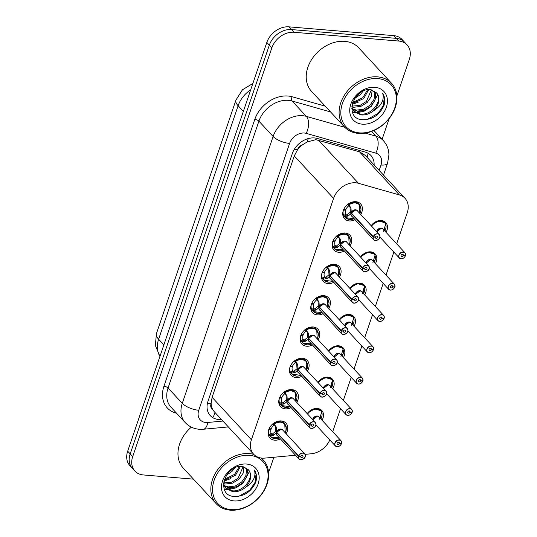 <?xml version="1.0" encoding="UTF-8"?>
<svg xmlns="http://www.w3.org/2000/svg" width="537" height="537" viewBox="0 0 537 537"><rect width="100%" height="100%" fill="white"/><g stroke="black" fill="none" stroke-linecap="round" stroke-linejoin="round"><path stroke-width="0.81" d="M307.177 413.618A10.277 7.907 -42.8 0 1 317.34 408.449A10.277 7.907 -42.8 0 1 321.797 410.51A10.277 7.907 -42.8 0 1 322.066 420.249M316.414 425.485A10.277 7.907 -42.8 0 1 315.608 425.834M317.837 382.297A10.277 7.907 -42.8 0 1 328 377.128A10.277 7.907 -42.8 0 1 332.463 379.189A10.277 7.907 -42.8 0 1 332.725 388.929M327.073 394.165A10.277 7.907 -42.8 0 1 326.268 394.514M328.503 350.976A10.277 7.907 -42.8 0 1 338.666 345.808A10.277 7.907 -42.8 0 1 343.123 347.869A10.277 7.907 -42.8 0 1 343.391 357.608M337.739 362.844A10.277 7.907 -42.8 0 1 336.934 363.193M339.162 319.656A10.277 7.907 -42.8 0 1 349.325 314.487A10.277 7.907 -42.8 0 1 353.782 316.548A10.277 7.907 -42.8 0 1 354.051 326.288M348.399 331.524A10.277 7.907 -42.8 0 1 347.593 331.873M349.829 288.335A10.277 7.907 -42.8 0 1 359.991 283.167A10.277 7.907 -42.8 0 1 364.448 285.228A10.277 7.907 -42.8 0 1 364.717 294.967M359.058 300.203A10.277 7.907 -42.8 0 1 358.253 300.552M360.488 257.015A10.277 7.907 -42.8 0 1 370.651 251.846A10.277 7.907 -42.8 0 1 375.108 253.907A10.277 7.907 -42.8 0 1 375.376 263.647M369.724 268.883A10.277 7.907 -42.8 0 1 368.919 269.232M371.148 225.694A10.277 7.907 -42.8 0 1 381.317 220.526A10.277 7.907 -42.8 0 1 385.774 222.587A10.277 7.907 -42.8 0 1 386.043 232.326M380.384 237.562A10.277 7.907 -42.8 0 1 379.578 237.911M280.462 438.944A10.928 8.411 -42.8 0 1 274.669 440.179A10.928 8.411 -42.8 0 1 269.923 437.984A10.928 8.411 -42.8 0 1 270.077 426.915A10.928 8.411 -42.8 0 1 281.22 420.934A10.928 8.411 -42.8 0 1 285.959 423.129A10.928 8.411 -42.8 0 1 286.114 433.715M291.128 407.623A10.928 8.411 -42.8 0 1 285.328 408.858A10.928 8.411 -42.8 0 1 280.589 406.663A10.928 8.411 -42.8 0 1 280.737 395.594A10.928 8.411 -42.8 0 1 291.88 389.614A10.928 8.411 -42.8 0 1 296.625 391.809A10.928 8.411 -42.8 0 1 296.78 402.394M301.787 376.303A10.928 8.411 -42.8 0 1 295.994 377.538A10.928 8.411 -42.8 0 1 291.249 375.343A10.928 8.411 -42.8 0 1 291.403 364.267A10.928 8.411 -42.8 0 1 302.546 358.293A10.928 8.411 -42.8 0 1 307.285 360.488A10.928 8.411 -42.8 0 1 307.439 371.074M312.447 344.982A10.928 8.411 -42.8 0 1 306.654 346.217A10.928 8.411 -42.8 0 1 301.908 344.016A10.928 8.411 -42.8 0 1 302.062 332.947A10.928 8.411 -42.8 0 1 313.205 326.973A10.928 8.411 -42.8 0 1 317.951 329.168A10.928 8.411 -42.8 0 1 318.105 339.753M323.113 313.662A10.928 8.411 -42.8 0 1 317.32 314.897A10.928 8.411 -42.8 0 1 312.574 312.695A10.928 8.411 -42.8 0 1 312.729 301.626A10.928 8.411 -42.8 0 1 323.871 295.652A10.928 8.411 -42.8 0 1 328.61 297.847A10.928 8.411 -42.8 0 1 328.765 308.426M333.772 282.341A10.928 8.411 -42.8 0 1 327.979 283.576A10.928 8.411 -42.8 0 1 323.234 281.375A10.928 8.411 -42.8 0 1 323.388 270.306A10.928 8.411 -42.8 0 1 334.531 264.332A10.928 8.411 -42.8 0 1 339.277 266.527A10.928 8.411 -42.8 0 1 339.431 277.105M344.439 251.021A10.928 8.411 -42.8 0 1 338.639 252.256A10.928 8.411 -42.8 0 1 333.9 250.054A10.928 8.411 -42.8 0 1 334.054 238.985A10.928 8.411 -42.8 0 1 345.19 233.011A10.928 8.411 -42.8 0 1 349.936 235.206A10.928 8.411 -42.8 0 1 350.09 245.785M355.098 219.7A10.928 8.411 -42.8 0 1 349.305 220.935A10.928 8.411 -42.8 0 1 344.559 218.734A10.928 8.411 -42.8 0 1 344.714 207.665A10.928 8.411 -42.8 0 1 355.856 201.69A10.928 8.411 -42.8 0 1 360.602 203.885A10.928 8.411 -42.8 0 1 360.75 214.464M396.668 243.811L407.241 212.766A19.265 14.821 137.2 0 0 405.005 198.307L365.314 155.441L359.414 151.743L315.783 139.674L307.07 141.976L302.66 144.735A6.424 4.94 137.2 0 0 297.558 149.662A19.265 7.075 -161.2 0 1 294.35 149.246M405.005 198.307A19.265 14.821 137.2 0 0 399.4 194.931L358.474 183.298A19.265 14.821 137.2 0 0 355.722 182.802A19.265 14.821 137.2 0 0 333.584 198.388L251.403 439.776A19.265 14.821 137.2 0 0 253.639 454.235A19.265 14.821 137.2 0 0 264.929 458.088L295.545 455.242M212.592 409.308A19.265 14.821 -42.8 0 1 211.135 403.522L211.034 403.824A6.424 4.94 137.2 0 0 212.592 409.308L214.297 411.751L253.639 454.235M297.558 149.662L297.451 149.957A19.265 14.821 -42.8 0 1 302.66 144.735M297.451 149.957L294.269 155.938L212.095 397.32L211.135 403.522M332.698 431.735L340.539 408.704M343.358 400.414L351.198 377.383M354.024 369.094L361.864 346.063M364.683 337.773L372.524 314.742M375.35 306.452L383.183 283.422M386.009 275.132L393.849 252.101M305.076 454.349L311.285 453.772A19.265 14.821 137.2 0 0 329.805 439.957M193.474 479.145L143.292 474.943A19.265 14.821 -42.8 0 1 134.928 471.07L132.417 468.358A19.265 14.821 -42.8 0 1 130.189 453.899L269.339 45.148A19.265 14.821 -42.8 0 1 291.477 29.562L396.219 38.342A19.265 14.821 -42.8 0 1 404.583 42.215A19.265 14.821 -42.8 0 0 396.219 38.342L291.477 29.562A19.265 14.821 -42.8 0 0 269.339 45.148L130.189 453.899A19.265 14.821 -42.8 0 0 132.417 468.358L129.914 465.653A19.265 14.821 -42.8 0 1 127.678 451.187L266.829 42.436A19.265 14.821 -42.8 0 1 288.973 26.85L393.708 35.63A19.265 14.821 -42.8 0 1 402.072 39.503L407.086 44.92A19.265 14.821 -42.8 0 1 409.322 59.379L396.87 95.948M374.121 164.953A19.265 14.821 137.2 0 0 370.919 155.488A19.265 14.821 137.2 0 0 365.314 152.112L317.226 138.439A19.265 14.821 137.2 0 0 314.467 137.949A19.265 14.821 137.2 0 0 292.329 153.535L208.034 401.152A19.265 14.821 137.2 0 0 210.262 415.611A19.265 14.821 137.2 0 0 221.452 419.478M134.928 471.07A19.265 14.821 -42.8 0 1 132.699 456.611L271.85 47.853A19.265 14.821 -42.8 0 1 293.987 32.267L398.729 41.047A19.265 14.821 -42.8 0 1 407.086 44.92M273.87 457.256L270.171 468.13A19.265 14.821 -42.8 0 1 268.527 471.781M389.191 118.502L382.116 139.291M359.797 204.986A9.632 7.411 137.2 0 0 359.367 204.469A9.632 7.411 137.2 0 0 355.185 202.53A9.632 7.411 137.2 0 0 348.647 204.469L350.997 208.215L351.285 212.967L350.319 211.92L349.983 207.128L349.339 205.913L348.547 205.993A7.062 5.437 137.2 0 0 345.841 209.631L343.767 209.363M373.168 237.005L373.336 237.072A3.725 2.866 137.2 0 0 375.43 240.469A3.725 2.866 137.2 0 0 379.706 237.455A3.725 2.866 137.2 0 0 377.659 233.91A3.725 2.866 137.2 0 0 373.43 236.783L373.269 236.71A3.853 2.967 -42.8 0 1 377.645 233.743A3.853 2.967 -42.8 0 1 379.317 234.515A3.853 2.967 -42.8 0 1 379.263 238.415A3.853 2.967 -42.8 0 1 375.336 240.522A3.853 2.967 -42.8 0 1 373.665 239.75A3.853 2.967 -42.8 0 1 373.168 237.005L351.185 213.27L348.372 215.921L344.526 216.592L345.311 217.626L349.587 219.499M351.601 213.303L351.211 213.29A3.853 2.967 137.2 0 0 351.701 216.035L373.665 239.75L375.363 240.542C378.055 239.824 379.37 239.119 379.297 238.415C380.122 237.904 380.129 236.609 379.317 234.515L357.36 210.799A3.853 2.967 137.2 0 0 355.682 210.027A3.853 2.967 137.2 0 0 351.312 212.994L351.285 212.967M347.573 204.241L348.647 204.469L354.534 202.509L359.387 204.49L359.837 213.478M347.62 216.216L346.311 214.807L344.237 216.297L343.72 215.552A9.632 7.411 -42.8 0 1 343.405 210.222M345.056 209.531L345.653 210.175A7.062 5.437 137.2 0 0 345.801 214.062L346.311 214.807M373.269 236.71L351.312 212.994L355.689 210.027A3.853 2.967 -42.8 0 0 351.312 212.994M373.43 236.783L375.47 237.052A1.282 0.987 -42.8 0 1 377.484 236.32A1.282 0.987 -42.8 0 1 375.605 238.066A1.282 0.987 -42.8 0 1 375.437 237.153L375.329 237.032M345.653 210.175L343.452 210.095M351.185 213.27L350.218 212.216L350.775 212.417M375.437 237.153L373.336 237.072M360.978 208.88L359.387 204.49M346.593 215.095L350.218 212.216M344.237 216.297L344.526 216.592A9.632 7.411 137.2 0 0 345.237 217.552A9.632 7.411 137.2 0 0 346.311 218.465M400.991 258.78A3.853 2.967 -42.8 0 1 399.32 258.008A3.853 2.967 -42.8 0 1 399.374 254.108A3.853 2.967 -42.8 0 1 403.3 252.001A3.853 2.967 -42.8 0 1 404.972 252.773A3.853 2.967 -42.8 0 1 405.462 255.518L405.408 255.572A3.725 2.866 137.2 0 0 403.314 252.168A3.725 2.866 137.2 0 0 399.038 255.182A3.725 2.866 137.2 0 0 401.085 258.727A3.725 2.866 137.2 0 0 405.314 255.86L403.274 255.592L402.139 254.37M383.586 231.313L385.734 223.687A9.632 7.411 137.2 0 0 385.022 222.721A9.632 7.411 137.2 0 0 380.84 220.788A9.632 7.411 137.2 0 0 371.221 225.768M384.841 231.031A9.632 7.411 -42.8 0 0 385.445 229.722L384.727 228.943M376.799 231.796A3.853 2.96 -42.8 0 1 376.914 231.4A3.853 2.96 -42.8 0 1 381.337 228.285A3.853 2.967 137.2 0 0 376.914 231.4A3.853 2.967 137.2 0 0 376.799 231.796L381.344 228.285A3.853 2.967 137.2 0 1 383.009 229.057L404.972 252.773C405.67 254.41 405.838 255.337 405.475 255.552M403.274 255.592A1.282 0.987 -42.8 0 1 401.26 256.324A1.282 0.987 -42.8 0 1 403.139 254.578A1.282 0.987 -42.8 0 1 403.307 255.491L402.24 254.343M384.17 228.923L385.7 228.984A9.632 7.411 -42.8 0 0 385.694 224.177M385.445 229.722L384.049 229.541M403.307 255.491L405.408 255.572M371.564 226.144A9.391 7.223 -42.8 0 1 385.754 224.057L385.089 222.808L378.578 220.908L371.604 225.258M349.137 236.307A9.632 7.411 137.2 0 0 348.708 235.79A9.632 7.411 137.2 0 0 344.526 233.85A9.632 7.411 137.2 0 0 337.981 235.79L340.337 239.536L340.626 244.288L339.653 243.241L339.324 238.448L338.679 237.233L337.887 237.314A7.062 5.437 137.2 0 0 335.182 240.952L333.101 240.683M362.509 268.325L362.67 268.393A3.725 2.866 137.2 0 0 364.764 271.789A3.725 2.866 137.2 0 0 369.047 268.775A3.725 2.866 137.2 0 0 366.999 265.231A3.725 2.866 137.2 0 0 362.77 268.104L362.609 268.03A3.853 2.967 -42.8 0 1 366.979 265.063A3.853 2.967 -42.8 0 1 368.651 265.835A3.853 2.967 -42.8 0 1 368.597 269.735A3.853 2.967 -42.8 0 1 364.67 271.843A3.853 2.967 -42.8 0 1 362.999 271.071A3.853 2.967 -42.8 0 1 362.509 268.325L340.525 244.59L337.713 247.242L333.86 247.913L334.652 248.946L338.921 250.819M340.935 244.624L340.552 244.61A3.853 2.967 137.2 0 0 341.042 247.356L362.999 271.071L364.697 271.863C367.395 271.145 368.704 270.44 368.63 269.735C369.463 269.225 369.469 267.929 368.651 265.835L346.694 242.12A3.853 2.967 137.2 0 0 345.022 241.348A3.853 2.967 137.2 0 0 340.646 244.315L340.626 244.288M336.907 235.562L337.981 235.79L343.875 233.83L348.728 235.81L349.171 244.798M336.961 247.537L335.652 246.127L333.578 247.617L333.061 246.872A9.632 7.411 -42.8 0 1 332.745 241.543M334.397 240.851L334.994 241.496A7.062 5.437 137.2 0 0 335.142 245.382L335.652 246.127M362.609 268.03L340.646 244.315L345.022 241.348A3.853 2.967 -42.8 0 0 340.653 244.315M362.77 268.104L364.811 268.372A1.282 0.987 -42.8 0 1 366.825 267.641A1.282 0.987 -42.8 0 1 364.938 269.386A1.282 0.987 -42.8 0 1 364.777 268.473L364.67 268.352M334.994 241.496L332.792 241.415M340.525 244.59L339.552 243.536L340.116 243.738M364.777 268.473L362.67 268.393M350.312 240.2L348.728 235.81M335.934 246.416L339.552 243.536M333.578 247.617L333.86 247.913A9.632 7.411 137.2 0 0 334.571 248.873A9.632 7.411 137.2 0 0 335.652 249.786M338.471 267.627A9.632 7.411 137.2 0 0 338.042 267.111A9.632 7.411 137.2 0 0 333.866 265.171A9.632 7.411 137.2 0 0 327.322 267.111L329.671 270.856L329.966 275.615L328.993 274.561L328.657 269.769L328.02 268.554L327.228 268.634A7.062 5.437 137.2 0 0 324.516 272.272L322.442 272.004M351.842 299.646L352.01 299.713A3.725 2.866 137.2 0 0 354.105 303.11A3.725 2.866 137.2 0 0 358.387 300.102A3.725 2.866 137.2 0 0 356.333 296.552A3.725 2.866 137.2 0 0 352.111 299.424L351.943 299.351A3.853 2.967 -42.8 0 1 356.32 296.384A3.853 2.967 -42.8 0 1 357.991 297.156A3.853 2.967 -42.8 0 1 357.937 301.056A3.853 2.967 -42.8 0 1 354.011 303.163A3.853 2.967 -42.8 0 1 352.339 302.391A3.853 2.967 -42.8 0 1 351.842 299.646L329.859 275.911L327.046 278.562L323.2 279.233L323.992 280.267L328.261 282.14M330.275 275.944L329.886 275.931A3.853 2.967 137.2 0 0 330.376 278.676L352.339 302.391L354.037 303.183C356.736 302.465 358.045 301.76 357.971 301.056C358.797 300.545 358.803 299.25 357.991 297.156L336.034 273.44A3.853 2.967 137.2 0 0 334.363 272.668A3.853 2.967 137.2 0 0 329.987 275.635L329.966 275.615M326.248 266.882L327.322 267.111L333.209 265.15L338.062 267.131L338.511 276.119A9.391 7.229 -42.8 0 0 337.451 266.923A9.391 7.229 -42.8 0 0 327.624 267.507M326.301 278.857L324.992 277.448L322.912 278.938L322.395 278.193A9.632 7.411 -42.8 0 1 322.079 272.863M323.737 272.172L324.335 272.816A7.062 5.437 137.2 0 0 324.476 276.703L324.992 277.448M351.943 299.351L329.987 275.635L334.363 272.668A3.853 2.967 -42.8 0 0 329.987 275.635M352.111 299.424L354.145 299.693A1.282 0.987 -42.8 0 1 356.165 298.961A1.282 0.987 -42.8 0 1 354.279 300.707A1.282 0.987 -42.8 0 1 354.111 299.794L354.004 299.673M324.335 272.816L322.126 272.736M329.859 275.911L328.892 274.857L329.456 275.058M325.268 277.743L328.892 274.857M354.111 299.794L352.01 299.713M339.653 271.521L338.062 267.131M322.912 278.938L323.2 279.233A9.632 7.411 137.2 0 0 323.912 280.193A9.632 7.411 137.2 0 0 324.986 281.106M327.812 298.948A9.632 7.411 137.2 0 0 327.382 298.431A9.632 7.411 137.2 0 0 323.2 296.491A9.632 7.411 137.2 0 0 316.655 298.431L319.012 302.177L319.3 306.936L318.327 305.882L317.998 301.089L317.354 299.874L316.562 299.955A7.062 5.437 137.2 0 0 313.856 303.593L311.775 303.324M343.344 334.484A3.853 2.967 -42.8 0 1 341.673 333.712A3.853 2.967 -42.8 0 1 341.183 330.967L319.2 307.231L316.387 309.883L312.534 310.554L313.326 311.588L317.595 313.46M341.183 330.967L341.351 331.034A3.725 2.866 137.2 0 0 343.438 334.437A3.725 2.866 137.2 0 0 347.721 331.423A3.725 2.866 137.2 0 0 345.674 327.879A3.725 2.866 137.2 0 0 341.445 330.745L341.284 330.671A3.853 2.967 -42.8 0 1 345.653 327.704A3.853 2.967 -42.8 0 1 347.332 328.476L325.368 304.761A3.853 2.967 137.2 0 0 323.697 303.989A3.853 2.967 137.2 0 0 319.32 306.956L319.3 306.936M315.581 298.203L316.655 298.431L322.549 296.471L327.402 298.451L327.852 307.439A9.391 7.229 -42.8 0 0 326.791 298.243A9.391 7.229 -42.8 0 0 316.964 298.827M315.635 310.178L314.326 308.768L312.252 310.258L311.735 309.513A9.632 7.411 -42.8 0 1 311.42 304.184M313.071 303.492L313.668 304.137A7.062 5.437 137.2 0 0 313.816 308.023L314.326 308.768M341.284 330.671L319.32 306.956L323.697 303.989A3.853 2.967 -42.8 0 0 319.327 306.956M341.445 330.745L343.485 331.014A1.282 0.987 -42.8 0 1 345.499 330.282A1.282 0.987 -42.8 0 1 343.613 332.027A1.282 0.987 -42.8 0 1 343.452 331.114L343.344 330.993M313.668 304.137L311.467 304.056M319.2 307.231L318.226 306.177L318.79 306.385M314.601 309.064L318.226 306.177M319.609 307.271L319.226 307.251A3.853 2.967 137.2 0 0 319.716 309.997L341.673 333.712L343.378 334.504C346.07 333.786 347.379 333.081 347.311 332.376C348.137 331.866 348.144 330.57 347.332 328.476A3.853 2.967 -42.8 0 1 347.291 332.349A3.853 2.967 -42.8 0 1 343.405 334.491M343.452 331.114L341.351 331.034M328.986 302.841L327.402 298.451M312.252 310.258L312.534 310.554A9.632 7.411 137.2 0 0 313.246 311.514A9.632 7.411 137.2 0 0 314.326 312.427M317.145 330.268A9.632 7.411 137.2 0 0 316.716 329.752A9.632 7.411 137.2 0 0 312.541 327.812A9.632 7.411 137.2 0 0 305.996 329.752L308.345 333.497L308.641 338.256L307.667 337.202L307.339 332.41L306.694 331.195L305.902 331.275A7.062 5.437 137.2 0 0 303.19 334.92L301.116 334.645M332.685 365.804A3.853 2.967 -42.8 0 1 331.014 365.032A3.853 2.967 -42.8 0 1 330.517 362.287L308.54 338.552L305.721 341.203L301.875 341.874L302.667 342.908L306.936 344.781M330.517 362.287L330.685 362.354A3.725 2.866 137.2 0 0 332.779 365.757A3.725 2.866 137.2 0 0 337.061 362.743A3.725 2.866 137.2 0 0 335.014 359.199A3.725 2.866 137.2 0 0 330.785 362.066L330.617 361.992A3.853 2.967 -42.8 0 1 334.994 359.025A3.853 2.967 -42.8 0 1 336.665 359.797L314.709 336.081A3.853 2.967 137.2 0 0 313.037 335.31A3.853 2.967 137.2 0 0 308.661 338.276L308.641 338.256M304.922 329.523L305.996 329.752L311.883 327.792L316.736 329.772L317.186 338.76M304.976 341.498L303.667 340.089L301.586 341.579L301.069 340.834A9.632 7.411 -42.8 0 1 300.754 335.504M302.412 334.813L303.009 335.457A7.062 5.437 137.2 0 0 303.157 339.344L303.667 340.089M330.617 361.992L308.661 338.276L313.037 335.31A3.853 2.967 -42.8 0 0 308.661 338.276M330.785 362.066L332.819 362.334A1.282 0.987 -42.8 0 1 334.84 361.602A1.282 0.987 -42.8 0 1 332.953 363.348A1.282 0.987 -42.8 0 1 332.786 362.435L332.678 362.314M303.009 335.457L300.807 335.377M308.54 338.552L307.567 337.498L308.131 337.706M308.95 338.592L308.56 338.572A3.853 2.967 137.2 0 0 309.057 341.317L331.014 365.032L332.712 365.825C335.41 365.106 336.719 364.401 336.645 363.697C337.478 363.187 337.484 361.891 336.665 359.797A3.853 2.967 -42.8 0 1 336.632 363.67A3.853 2.967 -42.8 0 1 332.745 365.811M332.786 362.435L330.685 362.354M318.327 334.162L316.736 329.772M303.949 340.377L307.567 337.498M301.586 341.579L301.875 341.874A9.632 7.411 137.2 0 0 302.586 342.834A9.632 7.411 137.2 0 0 303.66 343.747M390.325 290.101A3.853 2.967 -42.8 0 1 388.654 289.329A3.853 2.967 -42.8 0 1 388.707 285.429A3.853 2.967 -42.8 0 1 392.634 283.321A3.853 2.967 -42.8 0 1 394.306 284.093A3.853 2.967 -42.8 0 1 394.802 286.839L394.749 286.892A3.725 2.866 137.2 0 0 392.654 283.489A3.725 2.866 137.2 0 0 388.372 286.503A3.725 2.866 137.2 0 0 390.419 290.047A3.725 2.866 137.2 0 0 394.648 287.181L392.607 286.912L391.48 285.691M372.92 262.633L375.074 255.008A9.632 7.411 137.2 0 0 374.363 254.041A9.632 7.411 137.2 0 0 370.181 252.108A9.632 7.411 137.2 0 0 360.555 257.089M374.175 262.351A9.632 7.411 -42.8 0 0 374.786 261.042L374.067 260.264M366.14 263.117A3.853 2.96 -42.8 0 1 366.247 262.721A3.853 2.96 -42.8 0 1 370.678 259.606A3.853 2.967 137.2 0 0 366.247 262.721A3.853 2.967 137.2 0 0 366.14 263.117L370.678 259.606A3.853 2.967 137.2 0 1 372.349 260.378L394.306 284.093C395.01 285.731 395.178 286.657 394.816 286.872M392.607 286.912A1.282 0.987 -42.8 0 1 390.594 287.644A1.282 0.987 -42.8 0 1 392.48 285.899A1.282 0.987 -42.8 0 1 392.641 286.812L391.58 285.664M373.51 260.244L375.034 260.304A9.632 7.411 -42.8 0 0 375.034 255.498M374.786 261.042L373.39 260.861M392.641 286.812L394.749 286.892M360.904 257.465A9.391 7.223 -42.8 0 1 375.094 255.377L374.423 254.129L367.912 252.229L360.945 256.579M379.666 321.421A3.853 2.967 -42.8 0 1 377.994 320.649A3.853 2.967 -42.8 0 1 378.048 316.749A3.853 2.967 -42.8 0 1 381.975 314.642A3.853 2.967 -42.8 0 1 383.646 315.414A3.853 2.967 -42.8 0 1 384.136 318.159L384.083 318.213A3.725 2.866 137.2 0 0 381.988 314.81A3.725 2.866 137.2 0 0 377.712 317.823A3.725 2.866 137.2 0 0 379.76 321.368A3.725 2.866 137.2 0 0 383.989 318.501L381.948 318.233L380.814 317.011M362.26 293.954L364.408 286.328A9.632 7.411 137.2 0 0 363.697 285.369A9.632 7.411 137.2 0 0 359.515 283.429A9.632 7.411 137.2 0 0 349.896 288.409M363.515 293.672A9.632 7.411 -42.8 0 0 364.12 292.363L363.401 291.584M355.474 294.437A3.853 2.96 -42.8 0 1 355.588 294.041A3.853 2.96 -42.8 0 1 360.018 290.926A3.853 2.967 137.2 0 0 355.588 294.041A3.853 2.967 137.2 0 0 355.474 294.437L360.018 290.926A3.853 2.967 137.2 0 1 361.69 291.698L383.646 315.414C384.344 317.052 384.512 317.978 384.15 318.193M381.948 318.233A1.282 0.987 -42.8 0 1 379.934 318.965A1.282 0.987 -42.8 0 1 381.814 317.219A1.282 0.987 -42.8 0 1 381.982 318.132L380.914 316.984M362.844 291.564L364.375 291.625A9.632 7.411 -42.8 0 0 364.368 286.818M364.12 292.363L362.73 292.182M381.982 318.132L384.083 318.213M350.238 288.785A9.391 7.223 -42.8 0 1 364.428 286.698L363.764 285.449L357.253 283.549L350.278 287.899M369 352.742A3.853 2.967 -42.8 0 1 367.328 351.97A3.853 2.967 -42.8 0 1 367.382 348.07A3.853 2.967 -42.8 0 1 371.309 345.962A3.853 2.967 -42.8 0 1 372.98 346.734A3.853 2.967 -42.8 0 1 373.477 349.48L373.423 349.533A3.725 2.866 137.2 0 0 371.329 346.13A3.725 2.866 137.2 0 0 367.046 349.144A3.725 2.866 137.2 0 0 369.094 352.688A3.725 2.866 137.2 0 0 373.322 349.822L371.289 349.553L370.154 348.332M351.601 325.274L353.749 317.649A9.632 7.411 137.2 0 0 353.037 316.689A9.632 7.411 137.2 0 0 348.855 314.749A9.632 7.411 137.2 0 0 339.23 319.73M352.849 324.992A9.632 7.411 -42.8 0 0 353.46 323.683L352.742 322.905M344.814 325.758A3.853 2.96 -42.8 0 1 344.922 325.362A3.853 2.96 -42.8 0 1 349.352 322.247A3.853 2.967 137.2 0 0 344.922 325.362A3.853 2.967 137.2 0 0 344.814 325.758L349.352 322.247A3.853 2.967 137.2 0 1 351.023 323.019L372.98 346.734C373.685 348.372 373.853 349.298 373.49 349.513M371.289 349.553A1.282 0.987 -42.8 0 1 369.268 350.285A1.282 0.987 -42.8 0 1 371.154 348.54A1.282 0.987 -42.8 0 1 371.322 349.453L370.255 348.305M352.185 322.885L353.715 322.945A9.632 7.411 -42.8 0 0 353.708 318.139M353.46 323.683L352.064 323.502M371.322 349.453L373.423 349.533M339.579 320.106A9.391 7.223 -42.8 0 1 353.769 318.018L353.098 316.77L346.587 314.87L339.619 319.22M358.394 133.398A32.106 24.702 -42.8 0 1 344.459 126.94A32.106 24.702 -42.8 0 1 344.915 94.425A32.106 24.702 -42.8 0 1 377.645 76.865A32.106 24.702 -42.8 0 1 391.574 83.316A32.106 24.702 -42.8 0 1 391.124 115.831A32.106 24.702 -42.8 0 1 358.394 133.398M344.459 126.94L311.581 91.431A32.106 24.702 -42.8 0 1 312.031 58.916A32.106 24.702 -42.8 0 1 344.761 41.349A32.106 24.702 -42.8 0 1 358.696 47.806L391.574 83.316M359.34 132.867A30.824 23.715 -42.8 0 1 342.391 103.534A30.824 23.715 -42.8 0 1 377.813 78.597A30.824 23.715 -42.8 0 1 394.762 107.924A30.824 23.715 -42.8 0 1 359.34 132.867M352.433 108.87L356.474 110.139L363.515 109.259L369.919 105.279L374.041 99.345L374.86 93.136L374.161 90.901M352.735 109.481L357.353 111.092L364.401 110.219L370.798 106.232L374.927 100.305L375.739 94.089L374.725 91.263M351.836 106.131L359.978 105.44L366.375 101.459L371.396 89.874M351.769 106.836L353.816 107.272L360.864 106.393L367.261 102.413L371.382 96.479L372.168 90.062M352.675 102.5L362.837 97.633L367.59 89.766M352.346 103.54L363.724 98.593L368.677 89.672M356.521 96.002L360.589 92.458M354.709 98.385L360.186 94.767L363.207 91.015M351.748 108.326L353.366 110.669M353.823 111.132L360.012 113.958C371.913 116.146 383.74 99.338 376.363 92.78A14.512 11.17 -42.8 0 1 376.437 92.861A14.512 11.17 -42.8 0 1 373.383 110.911C381.424 105.796 384.526 99.922 382.666 93.284C384.881 96.707 385.331 100.748 384.022 105.406C379.431 115.267 372.04 120.02 361.851 119.664C343.66 118.341 353.245 87.316 370.503 89.733L376.363 92.78M351.769 106.856L354.245 111.622L360.898 114.918C365.281 115.354 369.443 114.019 373.383 110.911M374.853 87.296A20.936 16.11 -42.8 0 1 386.365 107.225A20.936 16.11 -42.8 0 1 362.3 124.168A20.936 16.11 -42.8 0 1 350.789 104.238A20.936 16.11 -42.8 0 1 374.853 87.296M352.634 112.602L355.736 112.938M356.454 112.931L364.428 111.058L371.396 106.299L377.699 94.72M352.118 104.46L359.052 101.842M352.48 112.179L355.118 112.455M355.575 112.461L366.133 109.488M366.959 119.603L378.035 113.468L383.317 105.635L384.297 97.439L382.666 93.284M261.069 458.001A32.106 24.702 -42.8 0 1 263.318 460.068A32.106 24.702 -42.8 0 1 262.868 492.583A32.106 24.702 -42.8 0 1 230.138 510.15A32.106 24.702 -42.8 0 1 216.203 503.693A32.106 24.702 -42.8 0 1 216.659 471.177A32.106 24.702 -42.8 0 1 249.383 453.617A32.106 24.702 -42.8 0 1 253.779 454.389M216.203 503.693L183.325 468.183A32.106 24.702 -42.8 0 1 191.347 427.13M231.078 509.62A30.824 23.715 -42.8 0 1 214.135 480.286A30.824 23.715 -42.8 0 1 249.557 455.349A30.824 23.715 -42.8 0 1 266.506 484.676A30.824 23.715 -42.8 0 1 231.078 509.62M224.177 485.623L228.212 486.891L235.26 486.012L241.657 482.031L245.785 476.097L246.597 469.888L245.899 467.653M224.473 486.233L229.098 487.844L236.146 486.972L242.543 482.991L246.664 477.057L247.483 470.842L246.47 468.016M223.58 482.884L231.722 482.192L238.119 478.212L243.14 466.626M225.567 487.885L231.756 490.711C243.657 492.899 255.484 476.091 248.107 469.533L242.247 466.492C224.983 464.069 215.404 495.094 233.595 496.416C243.785 496.772 251.175 492.02 255.766 482.159C257.075 477.5 256.626 473.459 254.41 470.036C256.263 476.675 253.169 482.548 245.12 487.67C241.18 490.771 237.018 492.107 232.635 491.67L225.99 488.375L223.513 483.609L225.56 484.025L232.602 483.146L239.005 479.165L243.127 473.231L243.905 466.814M224.419 479.252L234.582 474.386L239.327 466.519M224.09 480.3L235.468 475.346L240.422 466.425M228.265 472.755L232.326 469.21M226.453 475.138L231.93 471.52L234.951 467.767M223.493 485.079L225.104 487.421M248.107 469.533A14.512 11.17 -42.8 0 1 248.181 469.613A14.512 11.17 -42.8 0 1 245.12 487.67M246.597 464.049A20.936 16.11 -42.8 0 1 258.109 483.978A20.936 16.11 -42.8 0 1 234.045 500.92A20.936 16.11 -42.8 0 1 222.533 480.991A20.936 16.11 -42.8 0 1 246.597 464.049M224.379 489.355L227.48 489.69M228.198 489.684L236.173 487.811L243.14 483.052L249.437 471.473M223.862 481.212L230.796 478.595M224.218 488.932L226.862 489.207M227.319 489.214L237.871 486.24M238.703 496.356L249.772 490.221L255.062 482.387L256.042 474.191L254.41 470.036M306.486 361.596A9.632 7.411 137.2 0 0 306.056 361.072A9.632 7.411 137.2 0 0 301.875 359.132A9.632 7.411 137.2 0 0 295.337 361.072L297.686 364.818L297.975 369.577L297.001 368.523L296.672 363.73L296.028 362.515L295.236 362.596A7.062 5.437 137.2 0 0 292.531 366.241L290.45 365.966M319.857 393.608L320.025 393.675A3.725 2.866 137.2 0 0 322.119 397.078A3.725 2.866 137.2 0 0 326.395 394.064A3.725 2.866 137.2 0 0 324.348 390.52A3.725 2.866 137.2 0 0 320.119 393.386L319.958 393.312A3.853 2.967 -42.8 0 1 324.335 390.345A3.853 2.967 -42.8 0 1 326.006 391.117A3.853 2.967 -42.8 0 1 325.952 395.017A3.853 2.967 -42.8 0 1 322.025 397.125A3.853 2.967 -42.8 0 1 320.347 396.353A3.853 2.967 -42.8 0 1 319.857 393.608L297.874 369.872L295.061 372.524L291.208 373.195L292 374.229L296.276 376.101M298.283 369.912L297.901 369.892A3.853 2.967 137.2 0 0 298.391 372.638L320.347 396.353L322.052 397.145C324.744 396.427 326.06 395.722 325.986 395.017C326.811 394.507 326.818 393.212 326.006 391.117L304.043 367.402A3.853 2.967 137.2 0 0 302.371 366.63A3.853 2.967 137.2 0 0 298.001 369.597L297.975 369.577M294.263 360.844L295.337 361.072L301.223 359.112L306.077 361.092L306.526 370.08M294.31 372.819L293.001 371.409L290.926 372.9L290.41 372.154A9.632 7.411 -42.8 0 1 290.094 366.825M291.745 366.133L292.343 366.778A7.062 5.437 137.2 0 0 292.49 370.664L293.001 371.409M319.958 393.312L298.001 369.597L302.378 366.63A3.853 2.967 -42.8 0 0 298.001 369.597M320.119 393.386L322.16 393.655A1.282 0.987 -42.8 0 1 324.173 392.923A1.282 0.987 -42.8 0 1 322.287 394.668A1.282 0.987 -42.8 0 1 322.126 393.755L322.019 393.634M292.343 366.778L290.141 366.697M297.874 369.872L296.901 368.818L297.464 369.026M322.126 393.755L320.025 393.675M307.661 365.482L306.077 361.092M293.283 371.698L296.901 368.818M293.001 375.068A9.632 7.411 137.2 0 1 291.92 374.155A9.632 7.411 137.2 0 1 291.202 373.195L291.208 373.195M295.82 392.916A9.632 7.411 137.2 0 0 295.397 392.393A9.632 7.411 137.2 0 0 291.215 390.453A9.632 7.411 137.2 0 0 284.67 392.393L287.02 396.138L287.315 400.897L286.342 399.843L286.013 395.051L285.369 393.836L284.576 393.916A7.062 5.437 137.2 0 0 281.865 397.561L279.79 397.286M309.191 424.928L309.359 424.995A3.725 2.866 137.2 0 0 311.453 428.398A3.725 2.866 137.2 0 0 315.736 425.385A3.725 2.866 137.2 0 0 313.689 421.84A3.725 2.866 137.2 0 0 309.46 424.707L309.292 424.633A3.853 2.967 -42.8 0 1 313.668 421.666A3.853 2.967 -42.8 0 1 315.34 422.438A3.853 2.967 -42.8 0 1 315.286 426.338A3.853 2.967 -42.8 0 1 311.359 428.445A3.853 2.967 -42.8 0 1 309.688 427.674A3.853 2.967 -42.8 0 1 309.191 424.928L287.214 401.193L284.395 403.844L280.549 404.515L281.341 405.549L285.61 407.422M283.596 392.164L284.67 392.393L290.564 390.433L295.41 392.413L295.86 401.401M283.65 404.139L282.341 402.73L280.26 404.22L279.743 403.475A9.632 7.411 -42.8 0 1 279.428 398.145M281.086 397.454L281.683 398.098A7.062 5.437 137.2 0 0 281.831 401.985L282.341 402.73M287.624 401.233L287.241 401.213A3.853 2.967 137.2 0 0 287.731 403.958L309.688 427.674L311.386 428.466C314.085 427.747 315.394 427.043 315.32 426.338C316.152 425.828 316.159 424.532 315.34 422.438L293.383 398.723A3.853 2.967 137.2 0 0 291.712 397.951A3.853 2.967 137.2 0 0 287.335 400.917L291.712 397.951A3.853 2.967 -42.8 0 0 287.335 400.917L309.292 424.633M309.46 424.707L311.5 424.975A1.282 0.987 -42.8 0 1 313.514 424.243A1.282 0.987 -42.8 0 1 311.628 425.989A1.282 0.987 -42.8 0 1 311.467 425.076L311.353 424.955M281.683 398.098L279.482 398.018M287.235 401.213L286.241 400.139L286.805 400.347M311.467 425.076L309.359 424.995M297.001 396.803L295.41 392.413M282.623 403.025L286.241 400.139M280.26 404.22L280.549 404.515A9.632 7.411 137.2 0 0 281.26 405.475A9.632 7.411 137.2 0 0 282.334 406.388M285.16 424.237A9.632 7.411 137.2 0 0 284.731 423.713A9.632 7.411 137.2 0 0 280.549 421.773A9.632 7.411 137.2 0 0 274.011 423.713L276.36 427.459L276.649 432.218L275.676 431.164L275.347 426.371L274.702 425.156L273.91 425.237A7.062 5.437 137.2 0 0 271.205 428.882L269.131 428.607M298.532 456.249L298.7 456.316A3.725 2.866 137.2 0 0 300.794 459.719A3.725 2.866 137.2 0 0 305.07 456.705A3.725 2.866 137.2 0 0 303.022 453.161A3.725 2.866 137.2 0 0 298.794 456.027L298.632 455.953A3.853 2.967 -42.8 0 1 303.009 452.986A3.853 2.967 -42.8 0 1 304.68 453.758A3.853 2.967 -42.8 0 1 304.627 457.658A3.853 2.967 -42.8 0 1 300.7 459.766A3.853 2.967 -42.8 0 1 299.028 458.994A3.853 2.967 -42.8 0 1 298.532 456.249L276.548 432.513L273.736 435.165L269.883 435.836L270.675 436.87L274.951 438.742M276.964 432.553L276.575 432.533A3.853 2.967 137.2 0 0 277.065 435.279L299.028 458.994L300.727 459.786C303.418 459.068 304.734 458.363 304.66 457.658C305.486 457.155 305.493 455.853 304.68 453.758L282.717 430.043A3.853 2.967 137.2 0 0 281.046 429.271A3.853 2.967 137.2 0 0 276.676 432.238L276.649 432.218M272.937 423.485L274.011 423.713L279.898 421.753L284.751 423.733L282.308 421.095M272.984 435.46L271.675 434.05L269.601 435.541L269.084 434.795A9.632 7.411 -42.8 0 1 268.769 429.466M270.42 428.774L271.017 429.419A7.062 5.437 137.2 0 0 271.165 433.305L271.675 434.05M298.632 455.953L276.676 432.238L281.052 429.271A3.853 2.967 -42.8 0 0 276.676 432.238M298.794 456.027L300.834 456.296A1.282 0.987 -42.8 0 1 302.848 455.564A1.282 0.987 -42.8 0 1 300.968 457.309A1.282 0.987 -42.8 0 1 300.801 456.396L300.693 456.275M271.017 429.419L268.815 429.338M276.548 432.513L275.575 431.459L276.139 431.667M300.801 456.396L298.7 456.316M286.342 428.123L284.751 423.733L285.201 432.721M271.957 434.346L275.575 431.459M269.601 435.541L269.883 435.836A9.632 7.411 137.2 0 0 270.594 436.796A9.632 7.411 137.2 0 0 271.675 437.709M358.34 384.062A3.853 2.967 -42.8 0 1 356.669 383.29A3.853 2.967 -42.8 0 1 356.722 379.391A3.853 2.967 -42.8 0 1 360.649 377.283A3.853 2.967 -42.8 0 1 362.321 378.055A3.853 2.967 -42.8 0 1 362.817 380.8L362.757 380.854A3.725 2.866 137.2 0 0 360.663 377.457A3.725 2.866 137.2 0 0 356.387 380.464A3.725 2.866 137.2 0 0 358.434 384.015A3.725 2.866 137.2 0 0 362.663 381.142L360.622 380.874L359.495 379.652M340.935 356.595L343.089 348.963A9.632 7.411 137.2 0 0 342.371 348.01A9.632 7.411 137.2 0 0 338.196 346.07A9.632 7.411 137.2 0 0 328.57 351.05M342.19 356.313A9.632 7.411 -42.8 0 0 342.801 355.004L342.076 354.225M334.148 357.078A3.853 2.96 -42.8 0 1 334.262 356.682A3.853 2.96 -42.8 0 1 338.693 353.568A3.853 2.967 137.2 0 0 334.262 356.682A3.853 2.967 137.2 0 0 334.148 357.078L338.693 353.568A3.853 2.967 137.2 0 1 340.364 354.339L362.321 378.055C363.019 379.693 363.193 380.619 362.824 380.834M360.622 380.874A1.282 0.987 -42.8 0 1 358.609 381.606A1.282 0.987 -42.8 0 1 360.495 379.86A1.282 0.987 -42.8 0 1 360.656 380.773L359.595 379.625M341.519 354.205L343.049 354.266A9.632 7.411 -42.8 0 0 343.049 349.459M342.801 355.004L341.404 354.823M360.656 380.773L362.757 380.854M328.913 351.426A9.391 7.223 -42.8 0 1 343.103 349.339L342.438 348.09L335.927 346.197L328.953 350.54M347.674 415.383A3.853 2.967 -42.8 0 1 346.003 414.611A3.853 2.967 -42.8 0 1 346.056 410.711A3.853 2.967 -42.8 0 1 349.983 408.603A3.853 2.967 -42.8 0 1 351.661 409.375A3.853 2.967 -42.8 0 1 352.151 412.121L352.097 412.174A3.725 2.866 137.2 0 0 350.003 408.778A3.725 2.866 137.2 0 0 345.721 411.792A3.725 2.866 137.2 0 0 347.768 415.336A3.725 2.866 137.2 0 0 351.997 412.463L349.963 412.194L348.828 410.973M330.275 387.922L332.423 380.29A9.632 7.411 137.2 0 0 331.712 379.33A9.632 7.411 137.2 0 0 327.53 377.39A9.632 7.411 137.2 0 0 317.904 382.378M331.53 387.633A9.632 7.411 -42.8 0 0 332.135 386.325L331.416 385.546M323.489 388.399A3.853 2.96 -42.8 0 1 323.603 388.003A3.853 2.96 -42.8 0 1 328.026 384.888A3.853 2.967 137.2 0 0 323.603 388.003A3.853 2.967 137.2 0 0 323.489 388.399L328.026 384.888A3.853 2.967 137.2 0 1 329.698 385.66L351.661 409.375C352.359 411.013 352.527 411.939 352.165 412.154M349.963 412.194A1.282 0.987 -42.8 0 1 347.942 412.926A1.282 0.987 -42.8 0 1 349.829 411.181A1.282 0.987 -42.8 0 1 349.996 412.094L348.929 410.946M330.859 385.526L332.39 385.586A9.632 7.411 -42.8 0 0 332.383 380.78M332.135 386.325L330.738 386.143M349.996 412.094L352.097 412.174M318.253 382.747A9.391 7.223 -42.8 0 1 332.443 380.659L331.772 379.411L325.261 377.518L318.293 381.861M337.014 446.703A3.853 2.967 -42.8 0 1 335.343 445.932A3.853 2.967 -42.8 0 1 335.397 442.032A3.853 2.967 -42.8 0 1 339.324 439.924A3.853 2.967 -42.8 0 1 340.995 440.696A3.853 2.967 -42.8 0 1 341.492 443.441L341.431 443.495A3.725 2.866 137.2 0 0 339.344 440.098A3.725 2.866 137.2 0 0 335.061 443.112A3.725 2.866 137.2 0 0 337.108 446.656A3.725 2.866 137.2 0 0 341.337 443.784L339.297 443.515L338.169 442.293M319.609 419.243L321.757 411.611A9.632 7.411 137.2 0 0 321.045 410.651A9.632 7.411 137.2 0 0 316.87 408.711A9.632 7.411 137.2 0 0 307.245 413.698M320.864 418.954A9.632 7.411 -42.8 0 0 321.475 417.645L320.757 416.866M312.823 419.719A3.853 2.96 -42.8 0 1 312.937 419.323A3.853 2.96 -42.8 0 1 317.367 416.209A3.853 2.967 137.2 0 0 312.937 419.323A3.853 2.967 137.2 0 0 312.823 419.719L317.367 416.209A3.853 2.967 137.2 0 1 319.038 416.981L340.995 440.696C341.7 442.334 341.868 443.26 341.498 443.475M339.297 443.515A1.282 0.987 -42.8 0 1 337.283 444.247A1.282 0.987 -42.8 0 1 339.169 442.501A1.282 0.987 -42.8 0 1 339.33 443.414L338.27 442.266M320.193 416.846L321.723 416.907A9.632 7.411 -42.8 0 0 321.723 412.101M321.475 417.645L320.079 417.464M339.33 443.414L341.431 443.495M307.594 414.067A9.391 7.223 -42.8 0 1 321.777 411.98L321.113 410.731L314.601 408.838L307.627 413.181M318.488 140.11L358.474 183.298M212.706 417.611A19.265 8.686 -95.3 0 0 214.981 412.49M367.006 157.267A19.265 11.143 -74.1 0 0 368.107 153.273M307.07 141.976A19.265 11.143 -74.1 0 0 308.231 138.58M211.034 403.824A19.265 7.075 -161.2 0 1 207.43 403.334M294.269 155.938L333.584 198.388M359.414 151.743L399.4 194.931M212.095 397.32L251.403 439.776M159.925 356.481L155.347 345.392L156.448 333.584A22.473 8.256 18.8 0 0 158.63 339.23A25.682 19.762 137.2 0 0 159.959 356.38M250.725 89.753A25.682 19.762 137.2 0 0 238.119 105.735A22.473 8.256 -161.2 0 1 235.938 100.09L242.442 89.78L252.86 83.483M243.355 111.394L238.119 105.735L158.63 339.23L163.872 344.888M127.678 451.187L132.699 456.611M266.829 42.436L271.85 47.853M288.973 26.85L293.987 32.267M393.708 35.63L398.729 41.047M379.169 170.397L380.995 165.027A12.841 9.881 137.2 0 0 375.772 153.132L306.197 133.357A12.841 9.881 137.2 0 0 304.358 133.028A12.841 9.881 137.2 0 0 289.604 143.419L198.757 410.268A12.841 9.881 137.2 0 0 205.819 422.485A12.841 9.881 137.2 0 0 207.772 422.471L222.922 421.062M198.757 410.268A12.841 4.719 18.8 0 1 182.278 403.334L273.118 136.485A25.682 19.762 -42.8 0 1 302.64 115.697A25.682 19.762 -42.8 0 1 306.312 116.361L292.094 101.01A25.682 19.762 137.2 0 0 288.423 100.352A25.682 19.762 137.2 0 0 258.908 121.134L168.061 387.983A25.682 19.762 137.2 0 0 171.041 407.261L185.252 422.612A25.682 19.762 -42.8 0 1 182.278 403.334L168.061 387.983A3.209 1.181 -161.2 0 0 163.946 386.251L254.786 119.402A3.209 1.181 -161.2 0 1 258.908 121.134L273.118 136.485A12.841 4.719 18.8 0 0 289.604 143.419M185.252 422.612C189.011 426.546 193.649 428.768 199.173 429.264L203.389 429.244A12.841 5.793 -95.3 0 0 207.772 422.471M254.786 119.402A28.897 22.232 -42.8 0 1 287.993 96.022A28.897 22.232 -42.8 0 1 292.128 96.761L325.234 106.172M374.484 130.236A28.897 22.232 -42.8 0 1 374.672 131.263M176.566 413.228A28.897 22.232 -42.8 0 1 163.946 386.251M365.254 133.116L375.887 136.136L371.55 131.458M375.772 153.132A12.841 7.431 -74.1 0 0 375.887 136.136A25.682 19.762 -42.8 0 1 383.358 140.64L373.953 130.478M306.197 133.357A12.841 7.431 -74.1 0 0 306.312 116.361L344.808 127.303M330.584 111.951L292.094 101.01A3.209 1.859 105.9 0 1 292.128 96.761M380.995 165.027A12.841 4.719 18.8 0 0 387.58 163.141L388.922 154.958C388.835 149.44 386.976 144.668 383.358 140.64M351.265 212.498A3.967 3.054 -42.8 0 1 354.628 209.866A3.967 3.054 -42.8 0 1 357.749 211.229M352.091 216.458A3.967 3.054 -42.8 0 1 350.909 213.538M348.949 204.865A9.391 7.229 -42.8 0 1 358.776 204.275A9.391 7.229 -42.8 0 1 359.824 213.464M354.165 218.693A9.391 7.229 -42.8 0 1 344.929 216.68M348.547 205.993L347.681 204.443M348.365 204.167L349.339 205.913M350.648 207.322L349.621 206.208M350.997 208.215L349.983 207.128M348.372 215.921L347.358 214.834M343.72 215.552L345.801 214.062M376.612 231.588A3.967 3.054 -42.8 0 1 379.847 228.232A3.967 3.054 -42.8 0 1 383.398 229.474M405.348 255.86A3.853 2.967 -42.8 0 1 401.045 258.787M340.599 243.818A3.967 3.054 -42.8 0 1 343.962 241.187A3.967 3.054 -42.8 0 1 347.09 242.549M341.431 247.779A3.967 3.054 -42.8 0 1 340.25 244.859M338.29 236.186A9.391 7.229 -42.8 0 1 348.117 235.602A9.391 7.229 -42.8 0 1 349.157 244.785M343.505 250.014A9.391 7.229 -42.8 0 1 334.262 248M337.887 237.314L337.021 235.763M337.706 235.488L338.679 237.233M339.988 238.643L338.954 237.529M340.337 239.536L339.324 238.448M337.713 247.242L336.699 246.154M333.061 246.872L335.142 245.382M329.94 275.139A3.967 3.054 -42.8 0 1 333.302 272.507A3.967 3.054 -42.8 0 1 336.43 273.87M330.765 279.099A3.967 3.054 -42.8 0 1 329.584 276.179M332.839 281.334A9.391 7.229 -42.8 0 1 323.603 279.321M327.228 268.634L326.355 267.084M327.04 266.808L328.02 268.554M329.329 269.963L328.295 268.849M329.671 270.856L328.657 269.769M327.046 278.562L326.04 277.475M322.395 278.193L324.476 276.703M319.28 306.459A3.967 3.054 -42.8 0 1 322.636 303.828A3.967 3.054 -42.8 0 1 325.764 305.191M320.106 310.42A3.967 3.054 -42.8 0 1 318.924 307.5M322.18 312.655A9.391 7.229 -42.8 0 1 312.943 310.641M316.562 299.955L315.696 298.404M316.38 298.129L317.354 299.874M318.663 301.284L317.629 300.17M319.012 302.177L317.998 301.089M316.387 309.883L315.373 308.795M311.735 309.513L313.816 308.023M308.614 337.78A3.967 3.054 -42.8 0 1 311.977 335.148A3.967 3.054 -42.8 0 1 315.105 336.511M309.446 341.74A3.967 3.054 -42.8 0 1 308.258 338.82M306.305 330.148A9.391 7.229 -42.8 0 1 316.125 329.564A9.391 7.229 -42.8 0 1 317.172 338.746M302.667 342.908L311.534 343.995A9.391 7.229 -42.8 0 1 302.277 341.968M305.902 331.275L305.036 329.725M305.714 329.45L306.694 331.195M308.003 332.604L306.969 331.49M308.345 333.497L307.339 332.41M305.721 341.203L304.714 340.116M301.069 340.834L303.157 339.344M365.945 262.915A3.967 3.054 -42.8 0 1 369.181 259.552A3.967 3.054 -42.8 0 1 372.738 260.794M394.682 287.181A3.853 2.967 -42.8 0 1 390.386 290.108M355.286 294.236A3.967 3.054 -42.8 0 1 358.521 290.873A3.967 3.054 -42.8 0 1 362.072 292.115M384.022 318.501A3.853 2.967 -42.8 0 1 379.719 321.428M344.62 325.556A3.967 3.054 -42.8 0 1 347.862 322.193A3.967 3.054 -42.8 0 1 351.413 323.435M373.356 349.822A3.853 2.967 -42.8 0 1 369.06 352.749M297.954 369.1A3.967 3.054 -42.8 0 1 301.317 366.469A3.967 3.054 -42.8 0 1 304.439 367.832M298.78 373.061A3.967 3.054 -42.8 0 1 297.599 370.141M295.639 361.468A9.391 7.229 -42.8 0 1 305.466 360.884A9.391 7.229 -42.8 0 1 306.513 370.067M300.854 375.296A9.391 7.229 -42.8 0 1 291.618 373.289M295.236 362.596L294.37 361.045M295.055 360.77L296.028 362.515M297.337 363.925L296.303 362.811M297.686 364.818L296.672 363.73M295.061 372.524L294.048 371.436M290.41 372.154L292.49 370.664M287.288 400.421A3.967 3.054 -42.8 0 1 290.651 397.789A3.967 3.054 -42.8 0 1 293.779 399.152M288.121 404.381A3.967 3.054 -42.8 0 1 286.933 401.461M284.979 392.789A9.391 7.229 -42.8 0 1 294.8 392.205A9.391 7.229 -42.8 0 1 295.847 401.387M290.195 406.616A9.391 7.229 -42.8 0 1 280.952 404.609M284.576 393.916L283.711 392.366M284.395 392.091L285.369 393.836M286.677 395.245L285.644 394.131M287.02 396.138L286.013 395.051M284.395 403.844L283.388 402.757M279.743 403.475L281.831 401.985M276.629 431.741A3.967 3.054 -42.8 0 1 279.992 429.11A3.967 3.054 -42.8 0 1 283.113 430.473M277.454 435.702A3.967 3.054 -42.8 0 1 276.273 432.782M274.313 424.109A9.391 7.229 -42.8 0 1 284.14 423.525A9.391 7.229 -42.8 0 1 285.187 432.708M279.529 437.937A9.391 7.229 -42.8 0 1 270.292 435.93M273.91 425.237L273.044 423.686M273.729 423.411L274.702 425.156M276.011 426.566L274.978 425.452M276.36 427.459L275.347 426.371M273.736 435.165L272.722 434.077M269.084 434.795L271.165 433.305M333.96 356.877A3.967 3.054 -42.8 0 1 337.196 353.514A3.967 3.054 -42.8 0 1 340.747 354.756M337.243 362.307L356.669 383.29L358.367 384.083C360.287 384.096 361.737 383.109 362.723 381.129A3.853 2.967 -42.8 0 1 358.401 384.069M323.294 388.197A3.967 3.054 -42.8 0 1 326.536 384.834A3.967 3.054 -42.8 0 1 330.087 386.076M352.03 412.463A3.853 2.967 -42.8 0 1 347.734 415.39M312.635 419.518A3.967 3.054 -42.8 0 1 315.87 416.155A3.967 3.054 -42.8 0 1 319.421 417.397M341.371 443.784A3.853 2.967 -42.8 0 1 337.075 446.71M156.448 333.584L235.938 100.09M383.512 175.096L387.58 163.141M203.389 429.244L228.346 426.922M359.367 204.469L356.944 201.852M354.178 218.707L345.311 217.626M345.237 217.552L342.814 214.941M379.887 237.025L399.32 258.008L401.018 258.8C402.931 258.814 404.388 257.827 405.375 255.847M385.761 223.728L385.089 222.808M385.022 222.721L383.431 221.009M348.708 235.79L346.284 233.172M343.519 250.027L334.652 248.946M334.571 248.873L332.148 246.261M338.042 267.111L335.625 264.493M332.853 281.354L323.986 280.267M323.912 280.193L321.488 277.582M327.382 298.431L324.959 295.813M322.193 312.675L313.326 311.588M313.246 311.514L310.822 308.903M316.716 329.752L314.299 327.134M302.586 342.834L300.163 340.223M369.228 268.346L388.654 289.329L390.352 290.121C392.272 290.134 393.722 289.148 394.715 287.167M375.101 255.048L374.423 254.129M374.363 254.041L372.772 252.33M358.568 299.666L377.994 320.649L379.693 321.441C381.612 321.455 383.062 320.468 384.049 318.488M364.435 286.369L363.764 285.449M363.697 285.369L362.106 283.65M347.902 330.987L367.328 351.97L369.026 352.762C370.946 352.775 372.403 351.789 373.39 349.809M353.776 317.689L353.098 316.77M353.037 316.689L351.446 314.971M263.318 460.068L261.452 458.054M306.056 361.072L303.633 358.454M300.868 375.316L292 374.229M291.92 374.155L289.503 371.544M295.397 392.393L292.974 389.775M290.208 406.637L281.341 405.549M281.26 405.475L278.837 402.864M279.542 437.957L270.675 436.87M270.594 436.796L268.178 434.185M343.116 349.01L342.438 348.09M342.371 348.01L340.78 346.291M326.577 393.628L346.003 414.611L347.707 415.403C349.621 415.416 351.077 414.43 352.064 412.45M332.45 380.33L331.772 379.411M331.712 379.33L330.121 377.612M315.917 424.948L335.343 445.932L337.041 446.724C338.961 446.737 340.411 445.75 341.404 443.77M321.791 411.651L321.113 410.731M321.045 410.651L319.455 408.932"/></g></svg>
